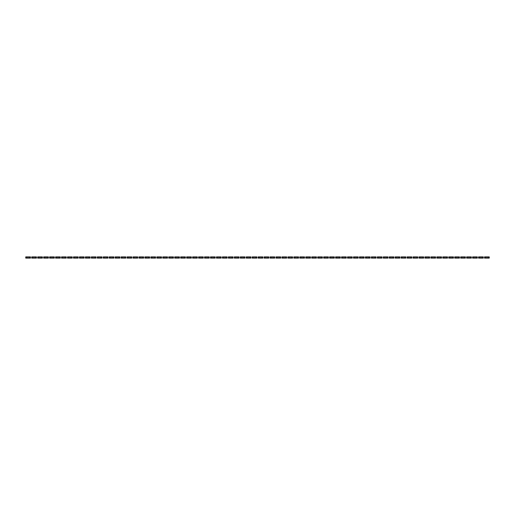 <?xml version="1.0" encoding="UTF-8"?>
<svg xmlns="http://www.w3.org/2000/svg" width="515" height="515" viewBox="0 0 515 515"><rect width="100%" height="100%" fill="white"/><g stroke="black" fill="none" stroke-linecap="round" stroke-linejoin="round"><path stroke-width="0.77" d="M26.587 256.901L26.587 258.099L25.75 258.099L25.75 256.901L27.54 256.901L27.54 258.099L30.514 258.099L30.514 256.901L29.683 256.901L29.683 258.099M26.587 258.099L27.54 258.099M27.54 256.901L28.731 256.901L28.731 258.099M28.731 256.901L29.683 256.901M32.542 256.901L32.542 258.099L31.705 258.099L31.705 256.901L33.494 256.901L33.494 258.099L36.475 258.099L36.475 256.901L35.638 256.901L35.638 258.099M32.542 258.099L33.494 258.099M33.494 256.901L34.685 256.901L34.685 258.099M34.685 256.901L35.638 256.901M38.496 256.901L38.496 258.099L37.666 258.099L37.666 256.901L39.455 256.901L39.455 258.099L42.43 258.099L42.43 256.901L41.599 256.901L41.599 258.099M38.496 258.099L39.455 258.099M39.455 256.901L40.646 256.901L40.646 258.099M40.646 256.901L41.599 256.901M44.457 256.901L44.457 258.099L43.621 258.099L43.621 256.901L45.41 256.901L45.41 258.099L48.391 258.099L48.391 256.901L47.554 256.901L47.554 258.099M44.457 258.099L45.41 258.099M45.41 256.901L46.601 256.901L46.601 258.099M46.601 256.901L47.554 256.901M50.412 256.901L50.412 258.099L49.582 258.099L49.582 256.901L51.365 256.901L51.365 258.099L54.345 258.099L54.345 256.901L53.515 256.901L53.515 258.099M50.412 258.099L51.365 258.099M51.365 256.901L52.562 256.901L52.562 258.099M52.562 256.901L53.515 256.901M56.373 256.901L56.373 258.099L55.536 258.099L55.536 256.901L57.326 256.901L57.326 258.099L60.307 258.099L60.307 256.901L59.47 256.901L59.47 258.099M56.373 258.099L57.326 258.099M57.326 256.901L58.517 256.901L58.517 258.099M58.517 256.901L59.47 256.901M62.328 256.901L62.328 258.099L61.497 258.099L61.497 256.901L63.281 256.901L63.281 258.099L66.261 258.099L66.261 256.901L65.424 256.901L65.424 258.099M62.328 258.099L63.281 258.099M63.281 256.901L64.472 256.901L64.472 258.099M64.472 256.901L65.424 256.901M68.289 256.901L68.289 258.099L67.452 258.099L67.452 256.901L69.242 256.901L69.242 258.099L72.222 258.099L72.222 256.901L71.385 256.901L71.385 258.099M68.289 258.099L69.242 258.099M69.242 256.901L70.433 256.901L70.433 258.099M70.433 256.901L71.385 256.901M74.244 256.901L74.244 258.099L73.413 258.099L73.413 256.901L75.196 256.901L75.196 258.099L78.177 258.099L78.177 256.901L77.34 256.901L77.34 258.099M74.244 258.099L75.196 258.099M75.196 256.901L76.387 256.901L76.387 258.099M76.387 256.901L77.34 256.901M80.205 256.901L80.205 258.099L79.368 258.099L79.368 256.901L81.158 256.901L81.158 258.099L84.132 258.099L84.132 256.901L83.301 256.901L83.301 258.099M80.205 258.099L81.158 258.099M81.158 256.901L82.349 256.901L82.349 258.099M82.349 256.901L83.301 256.901M86.16 256.901L86.16 258.099L85.323 258.099L85.323 256.901L87.112 256.901L87.112 258.099L90.093 258.099L90.093 256.901L89.256 256.901L89.256 258.099M86.16 258.099L87.112 258.099M87.112 256.901L88.303 256.901L88.303 258.099M88.303 256.901L89.256 256.901M92.121 256.901L92.121 258.099L91.284 258.099L91.284 256.901L93.073 256.901L93.073 258.099L96.047 258.099L96.047 256.901L95.217 256.901L95.217 258.099M92.121 258.099L93.073 258.099M93.073 256.901L94.264 256.901L94.264 258.099M94.264 256.901L95.217 256.901M98.075 256.901L98.075 258.099L97.238 258.099L97.238 256.901L99.028 256.901L99.028 258.099L102.009 258.099L102.009 256.901L101.172 256.901L101.172 258.099M98.075 258.099L99.028 258.099M99.028 256.901L100.219 256.901L100.219 258.099M100.219 256.901L101.172 256.901M104.03 256.901L104.03 258.099L103.2 258.099L103.2 256.901L104.983 256.901L104.983 258.099L107.963 258.099L107.963 256.901L107.133 256.901L107.133 258.099M104.03 258.099L104.983 258.099M104.983 256.901L106.18 256.901L106.18 258.099M106.18 256.901L107.133 256.901M109.991 256.901L109.991 258.099L109.154 258.099L109.154 256.901L110.944 256.901L110.944 258.099L113.924 258.099L113.924 256.901L113.088 256.901L113.088 258.099M109.991 258.099L110.944 258.099M110.944 256.901L112.135 256.901L112.135 258.099M112.135 256.901L113.088 256.901M115.946 256.901L115.946 258.099L115.115 258.099L115.115 256.901L116.899 256.901L116.899 258.099L119.879 258.099L119.879 256.901L119.049 256.901L119.049 258.099M115.946 258.099L116.899 258.099M116.899 256.901L118.09 256.901L118.09 258.099M118.09 256.901L119.049 256.901M121.907 256.901L121.907 258.099L121.07 258.099L121.07 256.901L122.86 256.901L122.86 258.099L125.84 258.099L125.84 256.901L125.003 256.901L125.003 258.099M121.907 258.099L122.86 258.099M122.86 256.901L124.051 256.901L124.051 258.099M124.051 256.901L125.003 256.901M127.862 256.901L127.862 258.099L127.031 258.099L127.031 256.901L128.814 256.901L128.814 258.099L131.795 258.099L131.795 256.901L130.958 256.901L130.958 258.099M127.862 258.099L128.814 258.099M128.814 256.901L130.005 256.901L130.005 258.099M130.005 256.901L130.958 256.901M133.823 256.901L133.823 258.099L132.986 258.099L132.986 256.901L134.776 256.901L134.776 258.099L137.75 258.099L137.75 256.901L136.919 256.901L136.919 258.099M133.823 258.099L134.776 258.099M134.776 256.901L135.966 256.901L135.966 258.099M135.966 256.901L136.919 256.901M139.777 256.901L139.777 258.099L138.947 258.099L138.947 256.901L140.73 256.901L140.73 258.099L143.711 258.099L143.711 256.901L142.874 256.901L142.874 258.099M139.777 258.099L140.73 258.099M140.73 256.901L141.921 256.901L141.921 258.099M141.921 256.901L142.874 256.901M145.739 256.901L145.739 258.099L144.902 258.099L144.902 256.901L146.691 256.901L146.691 258.099L149.665 258.099L149.665 256.901L148.835 256.901L148.835 258.099M145.739 258.099L146.691 258.099M146.691 256.901L147.882 256.901L147.882 258.099M147.882 256.901L148.835 256.901M151.693 256.901L151.693 258.099L150.856 258.099L150.856 256.901L152.646 256.901L152.646 258.099L155.627 258.099L155.627 256.901L154.79 256.901L154.79 258.099M151.693 258.099L152.646 258.099M152.646 256.901L153.837 256.901L153.837 258.099M153.837 256.901L154.79 256.901M157.648 256.901L157.648 258.099L156.817 258.099L156.817 256.901L158.607 256.901L158.607 258.099L161.581 258.099L161.581 256.901L160.751 256.901L160.751 258.099M157.648 258.099L158.607 258.099M158.607 256.901L159.798 256.901L159.798 258.099M159.798 256.901L160.751 256.901M163.609 256.901L163.609 258.099L162.772 258.099L162.772 256.901L164.562 256.901L164.562 258.099L167.542 258.099L167.542 256.901L166.706 256.901L166.706 258.099M163.609 258.099L164.562 258.099M164.562 256.901L165.753 256.901L165.753 258.099M165.753 256.901L166.706 256.901M169.564 256.901L169.564 258.099L168.733 258.099L168.733 256.901L170.517 256.901L170.517 258.099L173.497 258.099L173.497 256.901L172.667 256.901L172.667 258.099M169.564 258.099L170.517 258.099M170.517 256.901L171.714 256.901L171.714 258.099M171.714 256.901L172.667 256.901M175.525 256.901L175.525 258.099L174.688 258.099L174.688 256.901L176.478 256.901L176.478 258.099L179.458 258.099L179.458 256.901L178.621 256.901L178.621 258.099M175.525 258.099L176.478 258.099M176.478 256.901L177.669 256.901L177.669 258.099M177.669 256.901L178.621 256.901M181.48 256.901L181.48 258.099L180.649 258.099L180.649 256.901L182.432 256.901L182.432 258.099L185.413 258.099L185.413 256.901L184.576 256.901L184.576 258.099M181.48 258.099L182.432 258.099M182.432 256.901L183.623 256.901L183.623 258.099M183.623 256.901L184.576 256.901M187.441 256.901L187.441 258.099L186.604 258.099L186.604 256.901L188.393 256.901L188.393 258.099L191.374 258.099L191.374 256.901L190.537 256.901L190.537 258.099M187.441 258.099L188.393 258.099M188.393 256.901L189.584 256.901L189.584 258.099M189.584 256.901L190.537 256.901M193.395 256.901L193.395 258.099L192.565 258.099L192.565 256.901L194.348 256.901L194.348 258.099L197.329 258.099L197.329 256.901L196.492 256.901L196.492 258.099M193.395 258.099L194.348 258.099M194.348 256.901L195.539 256.901L195.539 258.099M195.539 256.901L196.492 256.901M199.357 256.901L199.357 258.099L198.52 258.099L198.52 256.901L200.309 256.901L200.309 258.099L203.283 258.099L203.283 256.901L202.453 256.901L202.453 258.099M199.357 258.099L200.309 258.099M200.309 256.901L201.5 256.901L201.5 258.099M201.5 256.901L202.453 256.901M205.311 256.901L205.311 258.099L204.474 258.099L204.474 256.901L206.264 256.901L206.264 258.099L209.245 258.099L209.245 256.901L208.408 256.901L208.408 258.099M205.311 258.099L206.264 258.099M206.264 256.901L207.455 256.901L207.455 258.099M207.455 256.901L208.408 256.901M211.272 256.901L211.272 258.099L210.435 258.099L210.435 256.901L212.225 256.901L212.225 258.099L215.199 258.099L215.199 256.901L214.369 256.901L214.369 258.099M211.272 258.099L212.225 258.099M212.225 256.901L213.416 256.901L213.416 258.099M213.416 256.901L214.369 256.901M217.227 256.901L217.227 258.099L216.39 258.099L216.39 256.901L218.18 256.901L218.18 258.099L221.16 258.099L221.16 256.901L220.323 256.901L220.323 258.099M217.227 258.099L218.18 258.099M218.18 256.901L219.371 256.901L219.371 258.099M219.371 256.901L220.323 256.901M223.182 256.901L223.182 258.099L222.351 258.099L222.351 256.901L224.134 256.901L224.134 258.099L227.115 258.099L227.115 256.901L226.285 256.901L226.285 258.099M223.182 258.099L224.134 258.099M224.134 256.901L225.332 256.901L225.332 258.099M225.332 256.901L226.285 256.901M229.143 256.901L229.143 258.099L228.306 258.099L228.306 256.901L230.096 256.901L230.096 258.099L233.076 258.099L233.076 256.901L232.239 256.901L232.239 258.099M229.143 258.099L230.096 258.099M230.096 256.901L231.286 256.901L231.286 258.099M231.286 256.901L232.239 256.901M235.097 256.901L235.097 258.099L234.267 258.099L234.267 256.901L236.05 256.901L236.05 258.099L239.031 258.099L239.031 256.901L238.2 256.901L238.2 258.099M235.097 258.099L236.05 258.099M236.05 256.901L237.241 256.901L237.241 258.099M237.241 256.901L238.2 256.901M241.059 256.901L241.059 258.099L240.222 258.099L240.222 256.901L242.011 256.901L242.011 258.099L244.992 258.099L244.992 256.901L244.155 256.901L244.155 258.099M241.059 258.099L242.011 258.099M242.011 256.901L243.202 256.901L243.202 258.099M243.202 256.901L244.155 256.901M247.013 256.901L247.013 258.099L246.183 258.099L246.183 256.901L247.966 256.901L247.966 258.099L250.947 258.099L250.947 256.901L250.11 256.901L250.11 258.099M247.013 258.099L247.966 258.099M247.966 256.901L249.157 256.901L249.157 258.099M249.157 256.901L250.11 256.901M252.974 256.901L252.974 258.099L252.138 258.099L252.138 256.901L253.927 256.901L253.927 258.099L256.901 258.099L256.901 256.901L256.071 256.901L256.071 258.099M252.974 258.099L253.927 258.099M253.927 256.901L255.118 256.901L255.118 258.099M255.118 256.901L256.071 256.901M258.929 256.901L258.929 258.099L258.099 258.099L258.099 256.901L259.882 256.901L259.882 258.099L262.862 258.099L262.862 256.901L262.026 256.901L262.026 258.099M258.929 258.099L259.882 258.099M259.882 256.901L261.073 256.901L261.073 258.099M261.073 256.901L262.026 256.901M264.89 256.901L264.89 258.099L264.053 258.099L264.053 256.901L265.843 256.901L265.843 258.099L268.817 258.099L268.817 256.901L267.987 256.901L267.987 258.099M264.89 258.099L265.843 258.099M265.843 256.901L267.034 256.901L267.034 258.099M267.034 256.901L267.987 256.901M270.845 256.901L270.845 258.099L270.008 258.099L270.008 256.901L271.798 256.901L271.798 258.099L274.778 258.099L274.778 256.901L273.941 256.901L273.941 258.099M270.845 258.099L271.798 258.099M271.798 256.901L272.989 256.901L272.989 258.099M272.989 256.901L273.941 256.901M276.8 256.901L276.8 258.099L275.969 258.099L275.969 256.901L277.759 256.901L277.759 258.099L280.733 258.099L280.733 256.901L279.903 256.901L279.903 258.099M276.8 258.099L277.759 258.099M277.759 256.901L278.95 256.901L278.95 258.099M278.95 256.901L279.903 256.901M282.761 256.901L282.761 258.099L281.924 258.099L281.924 256.901L283.714 256.901L283.714 258.099L286.694 258.099L286.694 256.901L285.857 256.901L285.857 258.099M282.761 258.099L283.714 258.099M283.714 256.901L284.904 256.901L284.904 258.099M284.904 256.901L285.857 256.901M288.715 256.901L288.715 258.099L287.885 258.099L287.885 256.901L289.668 256.901L289.668 258.099L292.649 258.099L292.649 256.901L291.818 256.901L291.818 258.099M288.715 258.099L289.668 258.099M289.668 256.901L290.866 256.901L290.866 258.099M290.866 256.901L291.818 256.901M294.677 256.901L294.677 258.099L293.84 258.099L293.84 256.901L295.629 256.901L295.629 258.099L298.61 258.099L298.61 256.901L297.773 256.901L297.773 258.099M294.677 258.099L295.629 258.099M295.629 256.901L296.82 256.901L296.82 258.099M296.82 256.901L297.773 256.901M300.631 256.901L300.631 258.099L299.801 258.099L299.801 256.901L301.584 256.901L301.584 258.099L304.565 258.099L304.565 256.901L303.728 256.901L303.728 258.099M300.631 258.099L301.584 258.099M301.584 256.901L302.775 256.901L302.775 258.099M302.775 256.901L303.728 256.901M306.592 256.901L306.592 258.099L305.755 258.099L305.755 256.901L307.545 256.901L307.545 258.099L310.526 258.099L310.526 256.901L309.689 256.901L309.689 258.099M306.592 258.099L307.545 258.099M307.545 256.901L308.736 256.901L308.736 258.099M308.736 256.901L309.689 256.901M312.547 256.901L312.547 258.099L311.717 258.099L311.717 256.901L313.5 256.901L313.5 258.099L316.48 258.099L316.48 256.901L315.644 256.901L315.644 258.099M312.547 258.099L313.5 258.099M313.5 256.901L314.691 256.901L314.691 258.099M314.691 256.901L315.644 256.901M318.508 256.901L318.508 258.099L317.671 258.099L317.671 256.901L319.461 256.901L319.461 258.099L322.435 258.099L322.435 256.901L321.605 256.901L321.605 258.099M318.508 258.099L319.461 258.099M319.461 256.901L320.652 256.901L320.652 258.099M320.652 256.901L321.605 256.901M324.463 256.901L324.463 258.099L323.626 258.099L323.626 256.901L325.416 256.901L325.416 258.099L328.396 258.099L328.396 256.901L327.559 256.901L327.559 258.099M324.463 258.099L325.416 258.099M325.416 256.901L326.607 256.901L326.607 258.099M326.607 256.901L327.559 256.901M330.424 256.901L330.424 258.099L329.587 258.099L329.587 256.901L331.377 256.901L331.377 258.099L334.351 258.099L334.351 256.901L333.52 256.901L333.52 258.099M330.424 258.099L331.377 258.099M331.377 256.901L332.568 256.901L332.568 258.099M332.568 256.901L333.52 256.901M336.379 256.901L336.379 258.099L335.542 258.099L335.542 256.901L337.331 256.901L337.331 258.099L340.312 258.099L340.312 256.901L339.475 256.901L339.475 258.099M336.379 258.099L337.331 258.099M337.331 256.901L338.522 256.901L338.522 258.099M338.522 256.901L339.475 256.901M342.333 256.901L342.333 258.099L341.503 258.099L341.503 256.901L343.286 256.901L343.286 258.099L346.267 258.099L346.267 256.901L345.436 256.901L345.436 258.099M342.333 258.099L343.286 258.099M343.286 256.901L344.484 256.901L344.484 258.099M344.484 256.901L345.436 256.901M348.295 256.901L348.295 258.099L347.458 258.099L347.458 256.901L349.247 256.901L349.247 258.099L352.228 258.099L352.228 256.901L351.391 256.901L351.391 258.099M348.295 258.099L349.247 258.099M349.247 256.901L350.438 256.901L350.438 258.099M350.438 256.901L351.391 256.901M354.249 256.901L354.249 258.099L353.419 258.099L353.419 256.901L355.202 256.901L355.202 258.099L358.183 258.099L358.183 256.901L357.352 256.901L357.352 258.099M354.249 258.099L355.202 258.099M355.202 256.901L356.393 256.901L356.393 258.099M356.393 256.901L357.352 256.901M360.21 256.901L360.21 258.099L359.373 258.099L359.373 256.901L361.163 256.901L361.163 258.099L364.144 258.099L364.144 256.901L363.307 256.901L363.307 258.099M360.21 258.099L361.163 258.099M361.163 256.901L362.354 256.901L362.354 258.099M362.354 256.901L363.307 256.901M366.165 256.901L366.165 258.099L365.335 258.099L365.335 256.901L367.118 256.901L367.118 258.099L370.098 258.099L370.098 256.901L369.261 256.901L369.261 258.099M366.165 258.099L367.118 258.099M367.118 256.901L368.309 256.901L368.309 258.099M368.309 256.901L369.261 256.901M372.126 256.901L372.126 258.099L371.289 258.099L371.289 256.901L373.079 256.901L373.079 258.099L376.053 258.099L376.053 256.901L375.223 256.901L375.223 258.099M372.126 258.099L373.079 258.099M373.079 256.901L374.27 256.901L374.27 258.099M374.27 256.901L375.223 256.901M378.081 256.901L378.081 258.099L377.25 258.099L377.25 256.901L379.034 256.901L379.034 258.099L382.014 258.099L382.014 256.901L381.177 256.901L381.177 258.099M378.081 258.099L379.034 258.099M379.034 256.901L380.225 256.901L380.225 258.099M380.225 256.901L381.177 256.901M384.042 256.901L384.042 258.099L383.205 258.099L383.205 256.901L384.995 256.901L384.995 258.099L387.969 258.099L387.969 256.901L387.138 256.901L387.138 258.099M384.042 258.099L384.995 258.099M384.995 256.901L386.186 256.901L386.186 258.099M386.186 256.901L387.138 256.901M389.997 256.901L389.997 258.099L389.16 258.099L389.16 256.901L390.949 256.901L390.949 258.099L393.93 258.099L393.93 256.901L393.093 256.901L393.093 258.099M389.997 258.099L390.949 258.099M390.949 256.901L392.14 256.901L392.14 258.099M392.14 256.901L393.093 256.901M395.951 256.901L395.951 258.099L395.121 258.099L395.121 256.901L396.911 256.901L396.911 258.099L399.885 258.099L399.885 256.901L399.054 256.901L399.054 258.099M395.951 258.099L396.911 258.099M396.911 256.901L398.101 256.901L398.101 258.099M398.101 256.901L399.054 256.901M401.912 256.901L401.912 258.099L401.076 258.099L401.076 256.901L402.865 256.901L402.865 258.099L405.846 258.099L405.846 256.901L405.009 256.901L405.009 258.099M401.912 258.099L402.865 258.099M402.865 256.901L404.056 256.901L404.056 258.099M404.056 256.901L405.009 256.901M407.867 256.901L407.867 258.099L407.037 258.099L407.037 256.901L408.82 256.901L408.82 258.099L411.8 258.099L411.8 256.901L410.97 256.901L410.97 258.099M407.867 258.099L408.82 258.099M408.82 256.901L410.017 256.901L410.017 258.099M410.017 256.901L410.97 256.901M413.828 256.901L413.828 258.099L412.991 258.099L412.991 256.901L414.781 256.901L414.781 258.099L417.762 258.099L417.762 256.901L416.925 256.901L416.925 258.099M413.828 258.099L414.781 258.099M414.781 256.901L415.972 256.901L415.972 258.099M415.972 256.901L416.925 256.901M419.783 256.901L419.783 258.099L418.952 258.099L418.952 256.901L420.736 256.901L420.736 258.099L423.716 258.099L423.716 256.901L422.879 256.901L422.879 258.099M419.783 258.099L420.736 258.099M420.736 256.901L421.927 256.901L421.927 258.099M421.927 256.901L422.879 256.901M425.744 256.901L425.744 258.099L424.907 258.099L424.907 256.901L426.697 256.901L426.697 258.099L429.677 258.099L429.677 256.901L428.841 256.901L428.841 258.099M425.744 258.099L426.697 258.099M426.697 256.901L427.888 256.901L427.888 258.099M427.888 256.901L428.841 256.901M431.699 256.901L431.699 258.099L430.868 258.099L430.868 256.901L432.652 256.901L432.652 258.099L435.632 258.099L435.632 256.901L434.795 256.901L434.795 258.099M431.699 258.099L432.652 258.099M432.652 256.901L433.842 256.901L433.842 258.099M433.842 256.901L434.795 256.901M437.66 256.901L437.66 258.099L436.823 258.099L436.823 256.901L438.613 256.901L438.613 258.099L441.587 258.099L441.587 256.901L440.756 256.901L440.756 258.099M437.66 258.099L438.613 258.099M438.613 256.901L439.804 256.901L439.804 258.099M439.804 256.901L440.756 256.901M443.615 256.901L443.615 258.099L442.778 258.099L442.778 256.901L444.567 256.901L444.567 258.099L447.548 258.099L447.548 256.901L446.711 256.901L446.711 258.099M443.615 258.099L444.567 258.099M444.567 256.901L445.758 256.901L445.758 258.099M445.758 256.901L446.711 256.901M449.576 256.901L449.576 258.099L448.739 258.099L448.739 256.901L450.528 256.901L450.528 258.099L453.503 258.099L453.503 256.901L452.672 256.901L452.672 258.099M449.576 258.099L450.528 258.099M450.528 256.901L451.719 256.901L451.719 258.099M451.719 256.901L452.672 256.901M455.53 256.901L455.53 258.099L454.694 258.099L454.694 256.901L456.483 256.901L456.483 258.099L459.464 258.099L459.464 256.901L458.627 256.901L458.627 258.099M455.53 258.099L456.483 258.099M456.483 256.901L457.674 256.901L457.674 258.099M457.674 256.901L458.627 256.901M461.485 256.901L461.485 258.099L460.655 258.099L460.655 256.901L462.438 256.901L462.438 258.099L465.418 258.099L465.418 256.901L464.588 256.901L464.588 258.099M461.485 258.099L462.438 258.099M462.438 256.901L463.635 256.901L463.635 258.099M463.635 256.901L464.588 256.901M467.446 256.901L467.446 258.099L466.609 258.099L466.609 256.901L468.399 256.901L468.399 258.099L471.38 258.099L471.38 256.901L470.543 256.901L470.543 258.099M467.446 258.099L468.399 258.099M468.399 256.901L469.59 256.901L469.59 258.099M469.59 256.901L470.543 256.901M473.401 256.901L473.401 258.099L472.57 258.099L472.57 256.901L474.354 256.901L474.354 258.099L477.334 258.099L477.334 256.901L476.504 256.901L476.504 258.099M473.401 258.099L474.354 258.099M474.354 256.901L475.545 256.901L475.545 258.099M475.545 256.901L476.504 256.901M479.362 256.901L479.362 258.099L478.525 258.099L478.525 256.901L480.315 256.901L480.315 258.099L483.295 258.099L483.295 256.901L482.458 256.901L482.458 258.099M479.362 258.099L480.315 258.099M480.315 256.901L481.506 256.901L481.506 258.099M481.506 256.901L482.458 256.901M485.317 256.901L485.317 258.099L484.486 258.099L484.486 256.901L486.269 256.901L486.269 258.099L489.25 258.099L489.25 256.901L488.413 256.901L488.413 258.099M485.317 258.099L486.269 258.099M486.269 256.901L487.46 256.901L487.46 258.099M487.46 256.901L488.413 256.901"/></g></svg>
